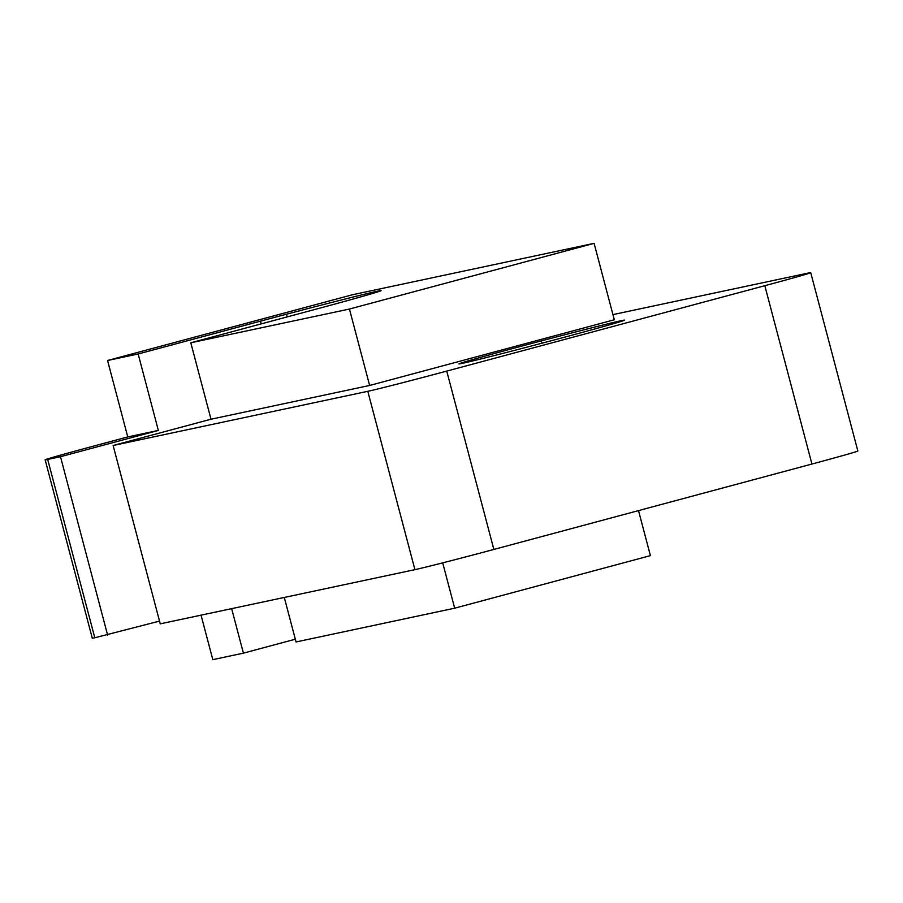 <?xml version="1.0" encoding="UTF-8"?>
<svg xmlns="http://www.w3.org/2000/svg" width="903" height="903" viewBox="0 0 903 903"><rect width="100%" height="100%" fill="white"/><g stroke="black" fill="none" stroke-linecap="round" stroke-linejoin="round"><path stroke-width="1.35" d="M446.748 371.099L493.862 549.442A65.885 0.914 165.2 0 1 414.917 569.658L160.249 623.838L113.123 445.495L367.792 391.315A65.885 0.914 -14.8 0 0 446.748 371.099L764.818 285.698A65.885 0.914 -14.8 0 0 810.725 272.661A65.885 0.914 -14.8 0 0 808.196 273.067L612.934 314.616M493.862 549.442L811.932 464.04A65.885 0.914 165.2 0 0 857.85 450.992L810.725 272.661M47.678 459.424L94.804 637.766A65.885 0.914 165.2 0 1 92.275 638.173L45.15 459.83A65.885 0.914 -14.8 0 0 47.678 459.424L60.49 456.704L158.352 430.426L138.159 353.987L260.493 321.141L261.215 323.884M94.804 637.766L159.526 621.106M518.638 346.944A85.65 1.196 -14.8 0 0 458.95 363.909A85.65 1.196 -14.8 0 0 564.872 337.101A85.65 1.196 -14.8 0 0 624.571 320.147A85.65 1.196 -14.8 0 0 518.638 346.944M113.123 445.495L210.997 419.218L369.632 385.468L614.3 319.775L594.106 243.347L352.238 294.807L107.57 360.5L138.159 353.987M158.352 430.426L127.763 436.928L91.068 446.782A65.885 0.914 -14.8 0 0 45.15 459.83M107.604 635.046L60.49 456.704M284.287 597.447L296.049 641.954L454.672 608.193L442.696 562.862M210.997 419.218L190.804 342.79L313.138 309.943A97.513 1.366 -14.8 0 0 381.089 290.631A97.513 1.366 -14.8 0 0 260.493 321.141M231.642 608.645L243.404 653.151L212.815 659.653L201.053 615.157M638.511 510.601L650.408 555.638L454.672 608.193M127.763 436.928L107.57 360.5M243.404 653.151L295.326 639.211M190.804 342.79L349.438 309.04L594.106 243.347M369.632 385.468L349.438 309.04M542.06 343.185L541.755 342.023M287.177 316.908L286.815 315.542M367.792 391.315L414.917 569.658M764.818 285.698L811.932 464.04"/></g></svg>
